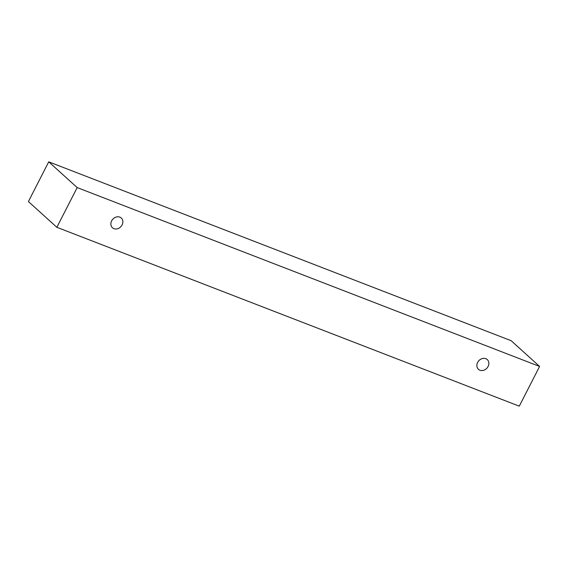 <?xml version="1.0" encoding="UTF-8"?>
<svg xmlns="http://www.w3.org/2000/svg" width="568" height="568" viewBox="0 0 568 568"><rect width="100%" height="100%" fill="white"/><g stroke="black" fill="none" stroke-linecap="round" stroke-linejoin="round"><path stroke-width="0.85" d="M113.919 228.655A6.567 5.495 -47.9 0 1 112.464 227.761A6.567 5.495 -47.9 0 1 111.64 220.867A6.567 5.495 -47.9 0 1 121.275 218.02A6.567 5.495 -47.9 0 1 121.58 225.78A6.567 5.495 -47.9 0 1 113.919 228.655M477.631 362.427A6.567 5.495 -47.9 0 1 487.266 359.579A6.567 5.495 -47.9 0 1 487.571 367.34A6.567 5.495 -47.9 0 1 479.91 370.215A6.567 5.495 -47.9 0 1 478.455 369.321A6.567 5.495 -47.9 0 1 477.631 362.427M77.177 187.582L539.6 366.445L519.273 406.163L56.85 227.299L77.177 187.582L48.727 161.837L511.15 340.701L539.6 366.445M56.85 227.299L28.4 201.555L48.727 161.837"/></g></svg>
